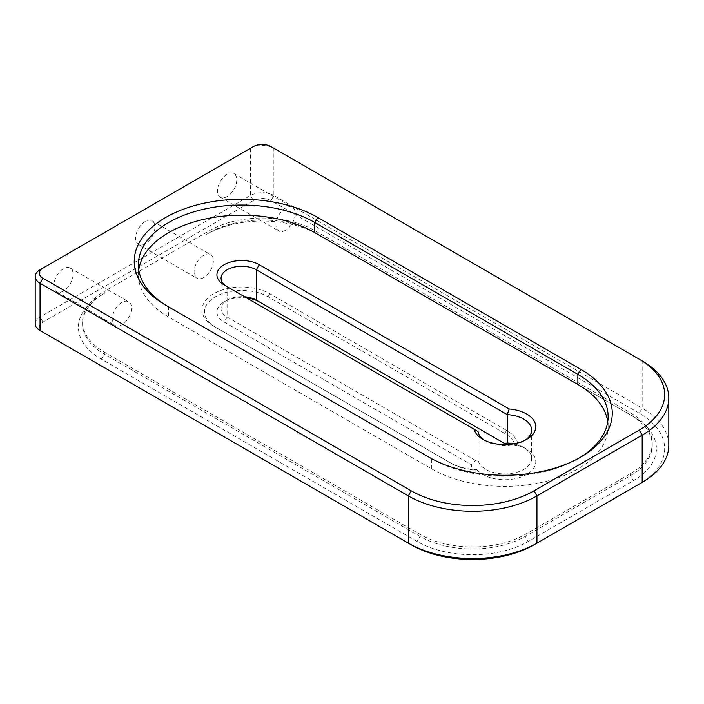 <?xml version="1.0" encoding="UTF-8"?>
<svg xmlns="http://www.w3.org/2000/svg" width="704" height="704" viewBox="0 0 704 704"><rect width="100%" height="100%" fill="white"/><g stroke="black" fill="none" stroke-linecap="round" stroke-linejoin="round"><path stroke-width="0.53" stroke-dasharray="3.52 2.64" d="M513.832 443.828A26.866 15.514 180 0 1 523.785 447.471A26.866 15.514 180 0 1 531.652 458.436A26.866 15.514 180 0 1 506.026 473.933A26.866 15.514 180 0 1 478.034 459.862L475.438 460.39L471.346 464.781A33.484 19.334 0 0 0 472.991 469.894A37.206 21.481 180 0 1 452.17 463.839L215.415 327.149A37.206 21.481 180 0 1 215.415 296.771A37.206 21.481 180 0 1 268.03 296.771L504.786 433.462A37.206 21.481 180 0 1 515.275 445.482L518.126 445.658A39.679 22.906 0 0 0 506.537 430.426L269.782 293.735A39.679 22.906 0 0 0 213.664 293.735A39.679 22.906 0 0 0 213.664 326.137L450.419 462.827A39.679 22.906 0 0 0 476.802 469.515L472.991 469.894M476.802 469.515A31.002 17.899 0 0 0 522.676 476.432A31.002 17.899 0 0 0 526.706 449.152A31.002 17.899 0 0 0 518.126 445.658M515.275 445.482A33.484 19.334 0 0 0 507.188 444.558M63.43 291.034A13.64 7.876 -60 0 1 56.602 291.711A13.64 7.876 -60 0 1 56.602 275.959A13.64 7.876 -60 0 1 70.25 268.083A13.64 7.876 -60 0 1 72.336 279.013A13.64 7.876 -60 0 1 63.43 291.034M121.889 324.782A13.64 7.876 -60 0 1 115.06 325.459A13.64 7.876 -60 0 1 115.06 309.707A13.64 7.876 -60 0 1 128.709 301.831A13.64 7.876 -60 0 1 130.794 312.761A13.64 7.876 -60 0 1 121.889 324.782M227.075 286.625A20.671 11.933 0 0 0 227.11 286.642L478.034 431.517L478.034 459.862M475.438 460.39L227.11 317.02A20.671 11.933 180 0 1 221.056 308.581A20.671 11.933 180 0 1 227.11 300.15A20.671 11.933 180 0 1 244.649 296.771M246.646 297.924A24.798 14.318 0 0 0 224.189 301.831A24.798 14.318 0 0 0 224.189 322.08L471.346 464.781M639.241 484.088L534.019 544.834M411.25 544.834L42.962 332.209A12.399 7.163 180 0 1 42.962 322.08L253.414 200.578A12.399 7.163 180 0 1 270.952 200.578L639.241 413.213A86.803 50.116 180 0 1 639.311 484.044M101.42 295.082L101.42 295.082A78.54 45.346 0 0 0 101.42 359.207L417.102 541.464A78.54 45.346 0 0 0 528.167 541.464L633.398 480.709A78.54 45.346 0 0 0 633.398 416.583L317.724 234.335A78.54 45.346 0 0 0 206.65 234.335L209.572 232.646A74.404 42.962 180 0 1 314.794 232.646L630.476 414.902A74.404 42.962 180 0 1 652.265 445.271A74.404 42.962 180 0 1 630.476 475.649L525.246 536.404A74.404 42.962 180 0 1 420.024 536.404L104.35 354.147A74.404 42.962 180 0 1 82.553 323.77A74.404 42.962 180 0 1 104.35 293.392L101.42 295.082L104.35 293.392L104.35 291.368L209.572 230.622A74.404 42.962 180 0 1 314.794 230.622L630.476 412.87A74.404 42.962 180 0 1 652.265 443.247A74.404 42.962 180 0 1 630.476 473.625L525.246 534.371A74.404 42.962 180 0 1 420.024 534.371L104.35 352.123A74.404 42.962 180 0 1 82.553 321.746A74.404 42.962 180 0 1 104.35 291.368M42.962 322.08L40.04 317.02L40.04 269.773L250.492 148.271A16.535 9.548 180 0 1 273.874 148.271L642.162 360.897L642.162 408.144L273.874 195.518A16.535 9.548 0 0 0 250.492 195.518L40.04 317.02A16.535 9.548 0 0 0 35.2 323.77M668.8 445.271A90.939 52.501 0 0 0 642.162 408.144L639.241 413.213M253.414 200.578L250.492 195.518L250.492 148.271L253.414 146.582M273.874 148.271L270.952 146.582L273.874 148.271L273.874 195.518L270.952 200.578M145.27 243.786A13.64 7.876 -60 0 1 138.45 244.455A13.64 7.876 -60 0 1 138.45 228.703A13.64 7.876 -60 0 1 152.09 220.827A13.64 7.876 -60 0 1 154.176 231.766A13.64 7.876 -60 0 1 145.27 243.786M227.11 196.53A13.64 7.876 -60 0 1 220.29 197.208A13.64 7.876 -60 0 1 220.29 181.456A13.64 7.876 -60 0 1 233.93 173.58A13.64 7.876 -60 0 1 236.025 184.51A13.64 7.876 -60 0 1 227.11 196.53M506.422 444.532L259.266 301.831M484.431 440.211A26.866 15.514 0 0 0 485.786 441.056A26.866 15.514 0 0 0 523.785 441.056A26.866 15.514 0 0 0 525.14 440.211M203.729 277.534A13.64 7.876 -60 0 1 196.909 278.212A13.64 7.876 -60 0 1 196.909 262.46A13.64 7.876 -60 0 1 210.549 254.584A13.64 7.876 -60 0 1 212.634 265.514A13.64 7.876 -60 0 1 203.729 277.534M450.419 462.827L452.17 463.839M633.398 416.583L630.476 414.902L633.398 416.583L630.476 414.902L630.476 412.87M227.11 286.642L224.189 284.962L227.11 286.642L227.11 317.02L224.189 322.08M168.573 306.847A103.338 59.664 0 0 0 168.652 306.891L431.71 458.77A103.338 59.664 0 0 0 577.861 458.77A103.338 59.664 0 0 0 579.295 457.926M138.758 269.773A103.338 59.664 0 0 0 138.38 274.833A103.338 59.664 0 0 0 168.652 317.02L431.71 468.899A103.338 59.664 0 0 0 544.333 481.835A103.338 59.664 0 0 0 608.124 426.712A103.338 59.664 0 0 0 607.754 421.652M206.65 234.335L209.572 232.646L209.572 230.622M317.724 234.335L314.794 232.646L317.724 234.335M168.652 306.891L165.73 305.21L168.652 306.891L168.652 317.02M431.71 468.899L431.71 458.77L428.789 457.09M285.569 230.278A13.64 7.876 -60 0 1 278.749 230.956A13.64 7.876 -60 0 1 278.749 215.204A13.64 7.876 -60 0 1 292.389 207.328A13.64 7.876 -60 0 1 294.483 218.258A13.64 7.876 -60 0 1 285.569 230.278M101.42 359.207L104.35 354.147L104.35 352.123M630.476 473.625L630.476 475.649L633.398 480.709M269.782 293.735L268.03 296.771M506.537 430.426L504.786 433.462M525.246 534.371L525.246 536.404L528.167 541.464M420.024 534.371L420.024 536.404L417.102 541.464M314.794 230.622L314.794 232.646M523.785 447.471L526.706 449.152M56.602 291.711L115.06 325.459M70.25 268.083L128.709 301.831M523.785 441.056L526.706 439.366M485.786 441.056L482.865 439.366M138.45 244.455L196.909 278.212M152.09 220.827L210.549 254.584M82.553 321.746L82.553 323.77M227.11 300.15L224.189 301.831M221.056 278.203L221.056 308.581M531.652 430.082L531.652 458.436M577.861 458.77L580.782 457.081M652.265 443.247L652.265 445.271M220.29 197.208L278.749 230.956M233.93 173.58L292.389 207.328M138.38 264.704L138.38 274.833M608.124 416.583L608.124 426.712"/><path stroke-width="1.06" d="M507.188 444.558A33.484 19.334 0 0 0 506.422 444.532L504.671 443.52L507.258 442.992A26.866 15.514 180 0 1 513.832 443.828M35.2 276.522L35.2 323.77A16.535 9.548 0 0 0 40.04 330.519L408.329 543.154A90.939 52.501 0 0 0 536.941 543.154L642.162 482.398A90.939 52.501 0 0 0 668.8 445.271L668.8 398.024A90.939 52.501 180 0 1 642.162 435.151L536.941 495.898A90.939 52.501 180 0 1 408.329 495.898L40.04 283.272A16.535 9.548 180 0 1 35.2 276.522A16.535 9.548 180 0 1 40.04 269.773L42.962 268.083A12.399 7.163 0 0 0 42.962 278.203L411.25 490.838A86.803 50.116 0 0 0 534.019 490.838L639.241 430.082A86.803 50.116 0 0 0 639.241 359.207L270.952 146.582A12.399 7.163 0 0 0 253.414 146.582L42.962 268.083M642.162 360.897L639.241 359.207L642.162 360.897A90.939 52.501 180 0 1 668.8 398.024M534.019 490.838L536.941 495.898L536.941 543.154L534.019 544.834A86.803 50.116 180 0 1 411.25 544.834L408.329 543.154L408.329 495.898L411.25 490.838M42.962 332.209L42.962 332.209A12.399 7.163 180 0 1 42.935 332.191L40.04 330.519L42.962 332.209L40.04 330.519L40.04 283.272L42.962 278.203M639.311 484.044A86.803 50.116 180 0 1 639.241 484.088L642.162 482.398L642.162 435.151L639.241 430.082M165.73 305.21L165.73 305.21A107.474 62.049 180 0 1 165.73 217.457A107.474 62.049 180 0 1 317.724 217.457L580.782 369.336A107.474 62.049 180 0 1 580.782 457.081A107.474 62.049 180 0 1 428.789 457.09L165.73 305.21M244.649 296.771A20.671 11.933 180 0 1 256.335 300.142L259.266 301.831A24.798 14.318 0 0 0 246.646 297.924M525.14 440.211A26.866 15.514 0 0 0 531.652 430.082A26.866 15.514 0 0 0 507.258 414.638A323.03 263.754 120 0 1 509.168 408.989A31.002 17.899 180 0 1 534.195 421.054A31.002 17.899 180 0 1 526.706 439.366A31.002 17.899 180 0 1 482.865 439.366A31.002 17.899 180 0 1 474.1 429.238L224.189 284.962A24.798 14.318 180 0 1 224.189 264.704A24.798 14.318 180 0 1 259.266 264.704L509.168 408.989M484.431 440.211A26.866 15.514 0 0 1 478.034 431.517L474.1 429.238M259.266 301.831L504.671 443.52M507.258 442.992L507.258 414.638L256.335 269.773A20.671 11.933 0 0 0 233.816 267.186A20.671 11.933 0 0 0 221.056 278.203A20.671 11.933 0 0 0 227.075 286.625M579.295 457.926A103.338 59.664 0 0 0 608.124 416.583A103.338 59.664 0 0 0 577.861 374.396L314.794 222.517A103.338 59.664 0 0 0 202.18 209.59A103.338 59.664 0 0 0 138.38 264.704A103.338 59.664 0 0 0 168.573 306.847M607.754 421.652A103.338 59.664 0 0 0 577.861 384.525L314.794 232.646A103.338 59.664 0 0 0 206.263 218.794A103.338 59.664 0 0 0 138.758 269.773M639.241 484.088L642.162 482.398L639.241 484.088M534.019 544.834L536.941 543.154M256.335 300.142L256.335 269.773L259.266 264.704M317.724 217.457L314.794 222.517L314.794 232.646M577.861 384.525L577.861 374.396L580.782 369.336"/></g></svg>
